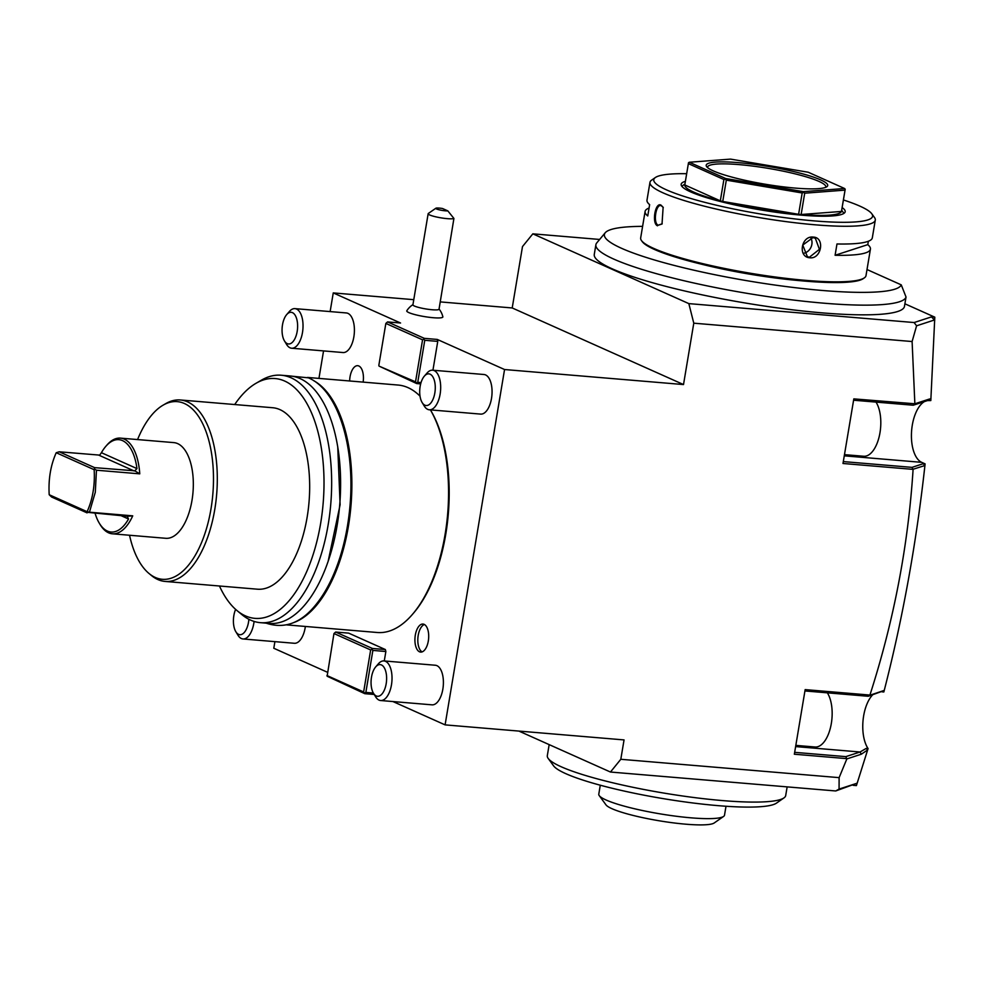 <?xml version="1.0" encoding="UTF-8"?>
<svg xmlns="http://www.w3.org/2000/svg" width="984" height="984" viewBox="0 0 984 984"><rect width="100%" height="100%" fill="white"/><g stroke="black" fill="none" stroke-linecap="round" stroke-linejoin="round"><path stroke-width="1.48" d="M730.571 159.113L689.304 162.249L725.688 178.522L803.338 191.646L844.604 188.51L808.221 172.237L730.571 159.113M820.644 179.887A61.586 9.004 -170.5 0 1 826.806 186.751A61.586 9.004 -170.5 0 1 776.462 185.951A61.586 9.004 -170.5 0 1 713.265 170.872A61.586 9.004 -170.5 0 1 706.66 166.64A61.586 9.004 -170.5 0 1 748.676 163.676A61.586 9.004 -170.5 0 1 820.644 179.887M841.554 211.031A79.458 11.623 -170.5 0 1 841.541 211.105A79.458 11.623 -170.5 0 1 841.455 211.449L801.136 214.512A79.458 11.623 -170.5 0 1 798.602 214.303L722.748 201.474A79.458 11.623 -170.5 0 1 720.325 200.847L684.79 184.955L688.505 162.729L689.304 162.249M844.604 188.51L845.194 189.223L841.455 211.449A79.458 11.623 -170.5 0 1 801.136 214.512L804.703 193.196L803.559 192.397L802.181 192.975L798.602 214.303A79.458 11.623 -170.5 0 1 722.748 201.474L726.315 180.146L725.22 179.15L725.688 178.522M725.22 179.15L723.892 179.531L688.357 163.627L688.505 162.729M803.559 192.397L803.338 191.646M726.315 180.146L802.181 192.975M804.703 193.196L845.022 190.121M723.892 179.531L720.325 200.847A79.458 11.623 -170.5 0 1 693.892 192.175A79.458 11.623 -170.5 0 1 684.79 184.955A79.458 11.623 -170.5 0 1 684.79 184.881A79.458 11.623 -170.5 0 1 684.815 184.808M843.485 213.651A81.807 11.968 9.5 0 0 842.882 211.892L841.689 210.256M842.132 207.575A83.16 12.165 -170.5 0 1 844.715 212.692A83.16 12.165 -170.5 0 1 778.553 212.618A83.16 12.165 -170.5 0 1 690.682 191.905A83.16 12.165 -170.5 0 1 681.285 185.336A83.16 12.165 -170.5 0 1 685.393 181.339M684.938 184.02L683.277 185.177A81.807 11.968 9.5 0 0 682.133 186.653M686.66 173.713A110.921 16.224 9.5 0 0 655.369 177.526A110.921 16.224 9.5 0 0 666.476 189.863A110.921 16.224 9.5 0 0 796.093 219.063A110.921 16.224 9.5 0 0 871.762 213.737A110.921 16.224 9.5 0 0 859.868 206.123A110.921 16.224 9.5 0 0 843.411 199.949M655.369 177.526L651.617 180.146A114.23 16.703 9.5 0 0 649.969 182.372A114.23 16.703 9.5 0 0 663.044 192.852A114.23 16.703 9.5 0 0 788.479 221.941A114.23 16.703 9.5 0 0 875.293 220.072A114.23 16.703 9.5 0 0 874.456 217.439L871.762 213.737M649.071 208.03A114.23 16.703 9.5 0 0 645.098 211.449L640.67 237.931A114.23 16.703 9.5 0 0 641.494 240.576A114.23 16.703 9.5 0 0 653.757 248.423A114.23 16.703 9.5 0 0 770.976 276.406A114.23 16.703 9.5 0 0 864.346 277.869A114.23 16.703 9.5 0 0 865.994 275.643L870.422 249.149A114.23 16.703 9.5 0 0 867.79 244.635L868.355 241.252M657.533 225.803C651.556 223.614 655.209 201.72 661.002 205.127L663.13 207.267L662.023 224.02L658.222 225.213C652.675 223.208 656.119 202.618 661.469 205.828L663.29 207.55M645.098 211.449A114.23 16.703 9.5 0 0 647.743 215.963L649.637 204.647A114.23 16.703 9.5 0 1 646.992 200.133L649.969 182.372M660.682 205.619L661.469 205.828L661.002 205.127M662.22 223.762L658.222 225.213M809.881 257.771C797.52 257.255 801.222 235.361 813.337 237.095C825.195 237.39 821.505 259.284 809.881 257.771L807.237 256.357L802.747 245.065L812.932 237.611L815.342 238.226L819.414 249.333L809.684 256.996M867.79 244.635L835.096 255.274A114.23 16.703 9.5 0 0 870.422 249.149M835.096 255.274L836.978 243.97A114.23 16.703 9.5 0 0 872.316 237.845L875.293 220.072M641.494 240.576L642.306 241.683A113.234 16.556 9.5 0 0 654.458 249.456A113.234 16.556 9.5 0 0 770.656 277.205A113.234 16.556 9.5 0 0 863.214 278.656L864.346 277.869M768.147 276.848A102.644 15.018 -170.5 0 1 732.797 270.932M906.03 297.033A157.268 23.001 -170.5 0 1 745.847 293.134A157.268 23.001 -170.5 0 1 595.886 244.721L594.274 254.413A157.268 23.001 9.5 0 0 744.224 302.826A157.268 23.001 9.5 0 0 904.407 306.725L906.03 297.033L901.246 284.856A150.577 22.029 -170.5 0 1 740.743 279.628A150.577 22.029 -170.5 0 1 605.234 232.753A150.577 22.029 -170.5 0 1 642.601 226.369M901.246 284.856L867.015 269.542M595.886 244.721A157.268 23.001 -170.5 0 1 596.784 242.876L605.234 232.753M904.899 303.798L934.8 317.168L930.815 400.562L927.457 400.599L929.314 399.073L914.862 403.784L912.106 341.534L693.781 323.183L688.837 303.613L914.111 322.543L931.491 316.885L934.8 317.168M688.837 303.613L532.836 233.835L522.492 246.578L512.209 307.955L683.511 384.559L693.781 323.183M599.637 239.456L532.836 233.835M432.935 370.218L437.757 341.387L437.265 339.431L504.558 369.529L683.511 384.559M437.265 339.431L424.276 338.336L423.796 339.259L424.768 340.292L417.745 382.284L421.054 382.567M413.772 299.677L333.256 292.912L400.562 323.01L387.573 321.916L424.276 338.336M440.254 301.904L512.209 307.955M412.936 304.659A19.864 19.864 0 0 0 406.81 310.76A18.315 2.681 9.5 0 0 414.83 314.572A18.315 2.681 9.5 0 0 433.267 317.721A18.315 2.681 9.5 0 0 442.862 316.786A19.864 19.864 0 0 0 439.061 309.025M392.96 701.555L445.1 724.876L504.558 369.529M384.277 660.965L385.863 651.506L385.371 649.551L372.382 648.456L335.667 632.048L348.656 633.13L385.371 649.551M274.905 641.642L273.798 648.259L327.475 672.269M333.256 292.912L330.132 311.584M323.552 350.907L318.951 378.397M412.825 613.93A122.508 59.347 -85.2 0 0 430.402 409.873A124.156 60.147 94.8 0 1 445.088 534.423A124.156 60.147 -85.2 0 1 377.339 632.503L286.738 624.889M424.104 624.348A14.071 6.814 -85.2 0 0 422.985 624.053A14.071 6.814 -85.2 0 0 415.137 636.328A14.071 6.814 -85.2 0 0 419.516 651.802A14.071 6.814 -85.2 0 0 420.635 652.097A14.071 6.814 -85.2 0 0 428.483 639.821A14.071 6.814 -85.2 0 0 424.104 624.348M349.652 380.968A14.071 6.814 94.8 0 1 357.721 365.691A14.071 6.814 94.8 0 1 358.84 365.987A14.071 6.814 94.8 0 1 363.133 382.099M346.343 312.949A19.864 9.619 94.8 0 1 353.859 336.848A19.864 9.619 94.8 0 1 343.01 352.543L291.633 348.225A19.864 9.619 -85.2 0 0 302.482 332.531A19.864 9.619 94.8 0 0 294.966 308.632L346.343 312.949M483.993 374.51A19.864 9.619 94.8 0 1 491.508 398.409A19.864 9.619 94.8 0 1 480.672 414.104L429.295 409.787A19.864 9.619 -85.2 0 0 440.131 394.092A19.864 9.619 94.8 0 0 432.616 370.193L483.993 374.51M435.346 665.245A19.864 9.619 94.8 0 1 442.849 689.144A19.864 9.619 94.8 0 1 432.013 704.839L380.636 700.522A19.864 9.619 -85.2 0 0 391.472 684.827A19.864 9.619 94.8 0 0 383.969 660.928L435.346 665.245M305.372 626.451A19.864 9.619 94.8 0 1 305.2 627.583A19.864 9.619 94.8 0 1 294.364 643.278L242.987 638.96A19.864 9.619 -85.2 0 0 253.823 623.266A19.864 9.619 94.8 0 0 254.093 621.421M437.757 341.387L424.768 340.292M387.573 321.916L385.851 323.416L422.567 339.824L415.531 381.829L379.037 366.109L416.712 383.563L420.672 383.895M416.712 383.563L417.745 382.284M422.567 339.824L423.796 339.259M415.531 381.829L416.503 382.862M378.828 365.408L385.851 323.416M795.625 746.585L860.077 751.997L845.834 756.635L846.843 758.922L839.118 777.643L620.806 759.291L624.053 739.919L445.1 724.876M843.313 461.594L911.996 467.363L913.091 469.38L842.993 463.489L853.817 398.877L914.862 403.784M913.091 469.38C908.207 545.689 893.816 620.916 869.918 695.061L868.269 696.278L804.937 690.952M846.597 758.615L794.346 754.224L805.158 689.612L869.918 695.061M835.724 790.964L839.069 789.082L856.929 783.264L835.724 790.964L610.461 772.034L620.806 759.291M839.069 789.082L839.118 777.643M518.888 731.075L610.461 772.034M853.103 785.306L856.412 785.589L868.072 748.578A31.451 15.24 -85.2 0 1 872.624 694.864M374.215 694.47L364.806 693.683L327.131 676.229L333.957 633.536L335.667 632.048M385.863 651.506L372.874 650.412L371.903 649.379L372.382 648.456M372.874 650.412L365.851 692.416L373.342 693.043M364.806 693.683L363.637 691.949L326.934 675.528M365.851 692.416L364.609 692.994M371.903 649.379L370.661 649.957L333.957 633.536M370.661 649.957L363.637 691.949M924.431 401.583A31.451 15.24 -85.2 0 0 911.479 432.898A31.451 15.24 -85.2 0 0 921.701 462.345L925.095 463.87L924.923 465.53C916.375 543.033 902.82 617.989 884.247 690.399L883.841 691.973L881.996 691.814M924.923 465.53L913.164 469.22M884.247 690.399L869.942 695.221M884.124 690.608L868.269 696.278M846.843 758.922L861.295 754.224L860.077 751.997L866.191 748.418L868.072 748.578M866.191 748.418L867.617 750.066M861.295 754.224L867.581 749.992M856.929 783.264L857.408 782.563M845.834 756.635L794.666 752.342M827.347 692.847A29.803 14.44 94.8 0 1 831.332 723.461A29.803 14.44 94.8 0 1 815.072 747.004L795.822 745.38M911.996 467.363L923.226 463.71L925.095 463.87M929.314 399.073L930.938 398.791L928.589 400.365M927.457 400.599L913.214 405.224L914.579 403.981M912.106 341.534L916.596 325.802L934.456 319.984L931.491 316.885M934.714 320.599L934.456 319.984M916.596 325.802L914.111 322.543M853.583 400.217L913.214 405.224M923.226 463.71L924.874 465.407M876.006 402.099A29.803 14.44 94.8 0 1 879.979 432.726A29.803 14.44 94.8 0 1 863.718 456.256L844.481 454.645M787.151 786.88L785.699 795.539A120.847 17.675 -170.5 0 1 783.965 797.901A120.847 17.675 -170.5 0 1 780.484 799.512A120.847 17.675 -170.5 0 1 656.144 791.751A120.847 17.675 -170.5 0 1 548.199 758.455A120.847 17.675 -170.5 0 1 547.313 755.65L549.17 744.617M783.965 797.901L776.45 803.141A114.23 16.703 -170.5 0 1 773.153 804.666A114.23 16.703 -170.5 0 1 655.627 797.323A114.23 16.703 -170.5 0 1 553.598 765.847L548.199 758.455M726.007 806.253L724.507 815.195A63.739 9.323 -170.5 0 1 723.584 816.437A63.739 9.323 -170.5 0 1 672.207 815.711A63.739 9.323 -170.5 0 1 606.784 800.312A63.739 9.323 -170.5 0 1 599.244 795.625A63.739 9.323 -170.5 0 1 598.789 794.149L600.277 785.22M723.584 816.437L714.199 822.981A55.461 8.106 -170.5 0 1 668.862 822.267A55.461 8.106 -170.5 0 1 611.95 808.688A55.461 8.106 -170.5 0 1 605.996 804.875L599.244 795.625M307.537 377.438L398.126 385.052A124.156 60.147 94.8 0 1 420.02 396.134M293.478 622.663A124.156 60.147 -85.2 0 0 348.397 526.292A124.156 60.147 -85.2 0 0 313.798 380.747M260.44 622.675L269.382 623.426A124.156 60.147 -85.2 0 0 337.143 525.358A124.156 60.147 -85.2 0 0 290.182 375.974L281.24 375.224A124.156 60.147 94.8 0 1 328.189 524.595A124.156 60.147 94.8 0 1 260.44 622.675A124.156 60.147 94.8 0 1 241.818 614.569L236.947 610.523A120.343 58.302 94.8 0 1 219.457 586.009M234.709 404.535A120.343 58.302 94.8 0 1 256.037 383.28A120.343 58.302 94.8 0 1 320.649 523.328A120.343 58.302 94.8 0 1 236.947 610.523M256.037 383.28L261.523 380.107A124.156 60.147 94.8 0 1 281.24 375.224M137.576 439.565A89.138 43.185 94.8 0 1 163.135 405.137L165.878 403.551A91.057 44.108 94.8 0 1 180.33 399.971L272.691 407.733A91.057 44.108 94.8 0 1 279.936 409.627A91.057 44.108 -85.2 0 1 308.226 509.761A91.057 44.108 -85.2 0 1 257.439 589.195L165.078 581.433A91.057 44.108 94.8 0 1 157.834 579.539A91.057 44.108 94.8 0 1 151.425 575.492L148.978 573.463A89.138 43.185 94.8 0 1 129.531 535.247M180.33 399.971A91.057 44.108 94.8 0 1 187.563 401.866A91.057 44.108 94.8 0 1 215.865 501.988A91.057 44.108 94.8 0 1 165.078 581.433M163.135 405.137A89.138 43.185 94.8 0 1 184.365 403.489A89.138 43.185 94.8 0 1 210.994 508.876A89.138 43.185 94.8 0 1 155.263 577.436A89.138 43.185 94.8 0 1 148.978 573.463M134.759 470.807L94.624 467.646L94.156 469.7L56.223 452.726L59.188 451.791L99.679 455.125L101.413 452.702A46.359 22.46 -85.2 0 1 105.817 446.342A46.359 22.46 -85.2 0 1 136.973 468.605L134.759 470.807L139.753 473.845A48.007 23.259 -85.2 0 0 120.442 438.126L173.836 442.615A48.007 23.259 94.8 0 1 191.991 500.376A48.007 23.259 94.8 0 1 165.792 538.297L112.397 533.808A48.007 23.259 -85.2 0 0 132.729 515.837L127.145 516.317L128.535 518.998A46.359 22.46 -85.2 0 1 99.347 523.267L100.233 524.73A48.007 23.259 -85.2 0 0 112.397 533.808M132.729 515.837L89.433 512.197L95.3 492.246L96.457 470.204L139.753 473.845M120.442 438.126A48.007 23.259 -85.2 0 0 106.936 445.051L105.817 446.342M94.882 469.257L96.457 470.204M89.433 512.197L87.133 511.692C92.73 499.146 95.067 485.149 94.156 469.7M126.604 516.194L87.674 512.344M95.165 513.55A46.359 22.46 -85.2 0 0 99.347 523.267M87.059 512.873L51.611 497.018L49.2 494.731L87.133 511.692M56.223 452.726C50.627 465.272 48.29 479.269 49.2 494.731M94.624 467.646L59.188 451.791M424.411 624.496A14.071 6.814 -85.2 0 0 417.905 637.743A14.071 6.814 -85.2 0 0 422.099 651.9M286.701 314.585A15.892 7.7 94.8 0 1 295.126 315.2A15.892 7.7 94.8 0 1 297.18 331.411A15.892 7.7 -85.2 0 1 284.487 340.968A15.892 7.7 -85.2 0 1 282.494 324.843A15.892 7.7 94.8 0 1 286.701 314.585L289.37 311.498A19.864 9.619 94.8 0 1 294.966 308.632M284.487 340.968L286.602 344.462A19.864 9.619 -85.2 0 0 291.633 348.225M424.35 376.146A15.892 7.7 94.8 0 1 432.788 376.761A15.892 7.7 94.8 0 1 434.83 392.985A15.892 7.7 -85.2 0 1 422.136 402.53A15.892 7.7 -85.2 0 1 420.143 386.417A15.892 7.7 94.8 0 1 424.35 376.146L427.031 373.059A19.864 9.619 94.8 0 1 432.616 370.193M422.136 402.53L424.264 406.023A19.864 9.619 -85.2 0 0 429.295 409.787M375.691 666.894A15.892 7.7 94.8 0 1 384.129 667.509A15.892 7.7 94.8 0 1 386.183 683.72A15.892 7.7 -85.2 0 1 373.477 693.265A15.892 7.7 -85.2 0 1 371.497 677.152A15.892 7.7 94.8 0 1 375.691 666.894L378.373 663.794A19.864 9.619 94.8 0 1 383.969 660.928M373.477 693.265L375.605 696.77A19.864 9.619 -85.2 0 0 380.636 700.522M235.619 609.379A15.892 7.7 94.8 0 0 233.848 615.59A15.892 7.7 -85.2 0 0 235.828 631.703L237.956 635.197A19.864 9.619 -85.2 0 0 242.987 638.96M235.828 631.703A15.892 7.7 -85.2 0 0 248.522 622.159A15.892 7.7 94.8 0 0 248.878 619.28M428.151 213.725A13.247 1.931 -170.5 0 0 447.326 218.657A13.247 1.931 -170.5 0 0 453.919 218.448L439.036 309.185A13.247 1.931 9.5 0 1 432.087 309.739A13.247 1.931 -170.5 0 1 412.911 304.819L428.151 213.725A13.247 1.931 -170.5 0 1 428.335 213.467L435.863 208.239A6.617 0.972 9.5 0 0 439.946 209.986A6.617 0.972 9.5 0 0 447.831 210.883L442.529 208.51A6.617 0.972 9.5 0 0 435.863 208.239M453.919 218.448L447.831 210.883M803.707 253.257A9.938 8.573 114.1 0 0 810.718 237.722M707.594 167.612A59.926 8.77 -170.5 0 1 707.582 167.108A59.926 8.77 -170.5 0 1 753.129 166.124A59.926 8.77 -170.5 0 1 818.922 181.388A59.926 8.77 -170.5 0 1 825.785 186.886A59.926 8.77 -170.5 0 1 825.613 187.354M799.943 280.661A103.308 15.104 -170.5 0 1 701.494 264.179M844.272 455.838L921.701 462.345M121.266 515.751L128.535 518.998M136.973 468.605L101.413 452.702M134.168 470.967L98.72 455.112M684.79 184.881L688.406 163.319M841.541 211.105L845.158 189.543M286.688 375.679L308.447 377.831C338.373 390.55 355.187 447.031 350.009 505.542C348.471 523.549 345.199 540.61 340.169 556.723C334.068 576.058 326.11 591.888 316.294 604.188C301.067 623.376 283.958 629.563 264.979 622.737M337.758 447.105L340.107 504.755L328.176 561.212"/></g></svg>
